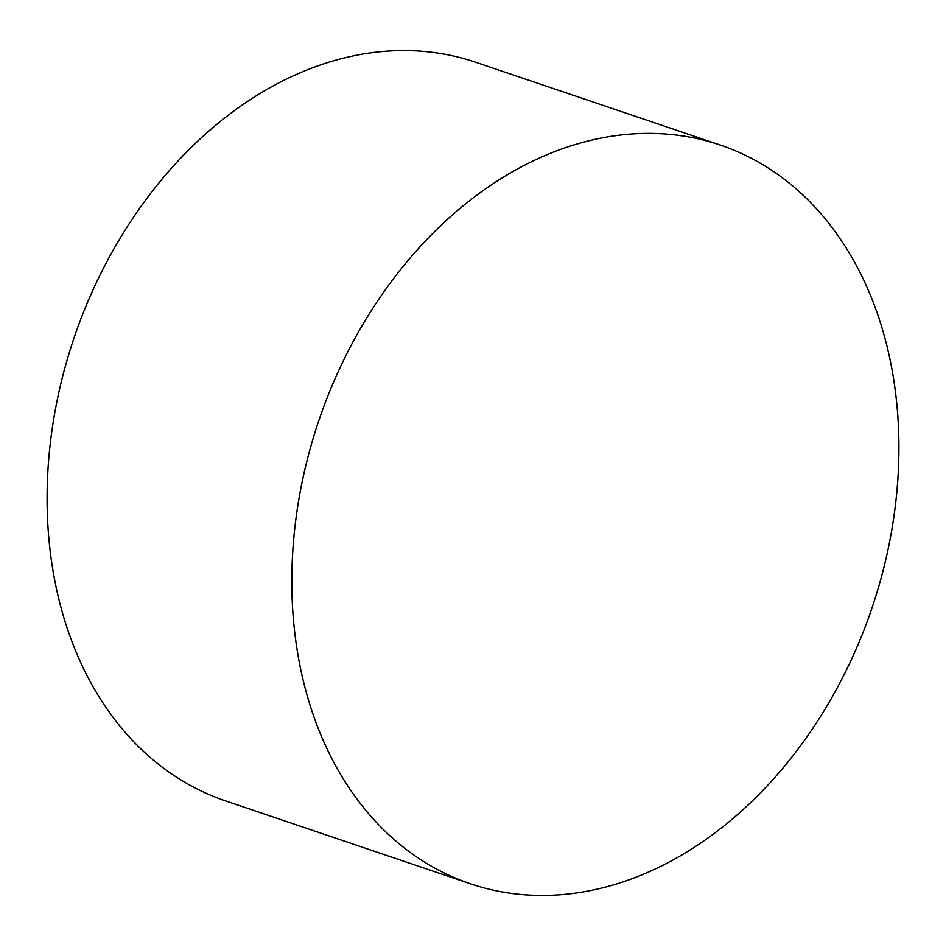 <?xml version="1.0" encoding="UTF-8"?>
<svg xmlns="http://www.w3.org/2000/svg" width="946" height="946" viewBox="0 0 946 946"><rect width="100%" height="100%" fill="white"/><g stroke="black" fill="none" stroke-linecap="round" stroke-linejoin="round"><path stroke-width="1.42" d="M470.363 883.753L225.633 800.919A389.918 292.03 -71.3 0 1 49.298 452.696A389.918 292.03 -71.3 0 1 295.412 74.876A389.918 292.03 -71.3 0 1 475.637 62.247L720.367 145.081A389.918 292.03 -71.3 0 1 896.702 493.304A389.918 292.03 -71.3 0 1 650.588 871.124A389.918 292.03 -71.3 0 1 470.363 883.753A389.918 292.03 -71.3 0 1 294.029 535.519A389.918 292.03 -71.3 0 1 540.142 157.698A389.918 292.03 -71.3 0 1 720.367 145.081"/></g></svg>
